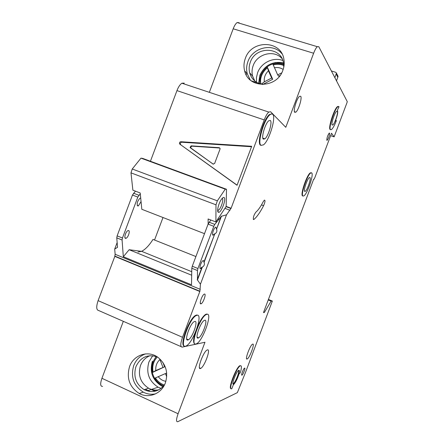 <?xml version="1.0" encoding="UTF-8"?>
<svg xmlns="http://www.w3.org/2000/svg" width="444" height="444" viewBox="0 0 444 444"><rect width="100%" height="100%" fill="white"/><g stroke="black" fill="none" stroke-linecap="round" stroke-linejoin="round"><path stroke-width="0.67" d="M223.97 197.497C226.762 198.285 221.173 213.336 218.47 212.288L218.415 212.271C216.5 211.943 218.509 203.247 221.434 199.317C222.477 197.874 223.321 197.269 223.97 197.497M218.47 212.288L217.671 210.423L218.553 210.134C221.073 208.475 224.02 198.962 222.178 198.39M137.962 252.042L141.608 251.321C145.321 249.484 149.123 245.515 153.013 239.416L195.909 256.554M217.344 200.838L215.995 204.812L215.889 221.945L226.151 206.482L226.507 189.272L225.252 189.177L217.344 200.838L132.245 169.003L130.986 172.86L132.878 190.182L140.199 192.979L141.819 209.285L204.506 233.672M215.995 204.812L130.986 172.86M215.889 221.945L208.108 218.97L208.136 224.02M226.507 189.272L142.613 158.386L140.987 158.142L132.245 169.003M218.32 219.819L218.337 218.259M225.252 189.177L140.987 158.142M281.946 53.746C273.049 42.546 252.658 47.369 247.952 61.516C246.453 65.623 246.226 69.708 247.275 73.776L250.266 79.987M283.755 67.277L283.527 63.104C281.302 46.398 255.516 45.971 250.305 62.26C249.006 65.801 248.801 69.331 249.683 72.849C250.932 77.312 253.563 80.647 257.587 82.856M281.984 58.53C274.131 49.434 257.154 53.724 253.18 65.629C251.898 69.12 251.698 72.6 252.575 76.068L254.817 80.997M331.379 70.962L335.792 72.328L336.43 73.088L334.87 77.706M337.762 75.758L338.028 76.562L336.497 80.847M145.521 353.896C139.96 355.894 136.025 359.79 133.711 365.59C130.492 377.006 133.683 385.864 143.284 392.146C147.253 394.183 151.371 394.738 155.655 393.811M157.315 356.932C147.663 353.896 140.543 357.12 135.953 366.605C133.156 376.479 135.886 384.171 144.145 389.677C152.009 393.24 158.786 391.647 164.485 384.909M150.061 355.666C145.571 357.476 142.385 360.75 140.504 365.495C137.751 375.224 140.448 382.8 148.601 388.217C151.842 389.921 155.228 390.47 158.769 389.849M145.477 389.238L149.456 391.436M329.553 133.1C329.592 135.476 328.799 137.868 327.173 140.282L326.845 140.298C326.79 137.951 327.583 135.559 329.215 133.111L329.553 133.1M244.594 368.115C245.815 367.504 243.134 374.686 241.974 375.141L241.947 375.152C240.704 375.818 243.39 368.587 244.555 368.132L244.594 368.115M253.496 219.569C253.03 217.51 253.824 215.04 255.861 212.154C258.125 210.284 260.561 206.826 263.175 201.781L264.352 200.127C265.407 200.15 265.151 201.998 263.586 205.683C260.167 212.304 256.965 216.877 253.974 219.403L253.496 219.569M311.682 172.888L310.667 173.021C307.109 175.114 300.416 195.188 302.975 196.043L303.896 195.882C307.398 193.862 314.041 174.281 311.682 172.888M302.592 195.909C300.027 195.049 306.721 174.975 310.284 172.888L311.3 172.749M304.717 191.414L305.283 191.32C307.387 190.099 311.383 178.294 309.94 177.517L309.34 177.606C307.215 178.849 303.208 190.837 304.717 191.414M335.875 120.23L335.226 121.329C337.551 115.273 338.25 111.611 337.329 110.345L339.033 106.738L337.884 106.71C334.604 108.813 328.443 127.789 330.436 129.593L331.507 129.565C332.939 128.305 334.548 125.347 336.347 120.685L335.725 120.18M330.541 129.709L330.053 129.465C328.061 127.661 334.215 108.686 337.501 106.588L338.495 106.416M332.156 125.019L332.806 125.008C334.743 123.787 338.417 112.637 337.312 111.311L336.63 111.3C334.671 112.548 330.98 123.876 332.156 125.019M207.076 314.241L205.977 314.668C199.523 318.048 189.882 346.159 195.871 344.045L196.692 343.7C203.03 340.481 212.715 313.076 207.076 314.241M194.877 343.856C193.14 343.212 193.168 339.699 194.955 333.316M197.569 326.312C200.394 320.163 203.036 316.217 205.5 314.469L206.604 314.041L207.404 314.247M198.113 338.084L198.64 337.867C202.453 335.919 208.258 319.391 204.834 320.202L204.207 320.451C200.355 322.455 194.561 339.238 198.113 338.084M187.823 340.037L188.428 339.782C192.557 337.634 198.518 320.551 194.827 321.412L194.106 321.7C189.932 323.92 183.999 341.264 187.823 340.037M197.158 315.201L195.893 315.701C188.905 319.447 179.043 348.496 185.492 346.242L186.436 345.848C193.295 342.302 203.235 313.969 197.158 315.201M184.388 346.048C179.115 346.037 188.872 318.931 195.404 315.495L196.67 314.996L197.558 315.218M263.348 139.133L264.863 138.839C268.309 136.364 272.594 122.106 270.363 120.474L268.753 120.751C265.257 123.315 261.005 137.829 263.348 139.133M272.699 114.252L271.523 113.869L269.974 114.702C264.108 119.036 257.048 143.368 261.011 145.349L263.492 144.855C269.203 140.776 276.362 117.155 272.699 114.252M261.139 145.443L260.506 145.177C256.538 143.19 263.586 118.864 269.464 114.53L271.906 113.853M232.934 383.211L233.444 383.344C235.564 382.517 240.348 369.796 238.184 370.734M238.817 370.307C239.949 371.611 235.198 383.194 233.228 383.921L233.067 383.977M233.555 384.104L233.594 384.082C235.936 383.161 241.181 369.131 238.733 370.335L238.644 370.374C236.297 371.301 231.024 385.52 233.555 384.104M240.293 365.823C241.719 365.334 241.78 367.46 240.476 372.189L239.915 373.271L239.122 373.593C237.285 379.27 235.348 383.022 233.311 384.848L231.829 388.689C227.561 391.175 236.363 367.371 240.293 365.823L240.737 365.69M165.362 382.889C161.555 393.723 148.773 398.84 139.238 393.501C129.526 387.124 126.301 378.149 129.565 366.578C133.672 354.673 148.612 349.916 158.308 357.631C166.067 364.341 168.415 372.76 165.362 382.889M161.067 388.395L158.131 387.185C148.934 381.23 145.871 372.816 148.929 361.954L152.725 355.716M282.878 70.257C276.845 88.656 248.401 88.833 244.633 70.879C243.573 66.755 243.8 62.615 245.327 58.458C251.387 39.488 281.446 39.999 283.938 59.513C284.543 63.12 284.188 66.7 282.878 70.257M256.527 82.245L256.466 77.461L257.609 72.738C261.116 62.748 273.31 56.771 282.839 60.501M247.103 359.018L247.219 358.968C249.667 357.958 255.145 343.134 252.714 344.111L252.542 344.183C250.083 345.199 244.572 360.245 247.103 359.018M200.449 368.498L200.738 368.37C204.551 366.622 211.1 348.584 207.448 349.872L207.059 350.039C203.208 351.837 196.648 370.163 200.449 368.498M294.683 112.282L295.832 112.16C298.512 110.262 302.314 97.902 300.705 96.259L299.5 96.359C296.781 98.313 292.99 110.883 294.683 112.282M200.849 303.874L201.282 303.707C203.419 302.519 206.377 293.778 204.545 294.039L204.085 294.211C201.937 295.421 198.984 304.234 200.849 303.874M221.156 216.173L216.594 229.098L221.417 216.272L214.796 224.403L213.786 226.323L197.93 268.515L197.458 270.54L197.469 279.981L202.286 267.16C204.223 265.989 204.823 264.38 204.101 262.337L203.441 260.5L202.941 260.672C201.143 261.749 198.929 268.664 200.411 268.57L202.031 267.055L197.214 279.875M204.101 262.337L214.779 233.921C216.7 232.784 217.305 231.174 216.594 229.098M214.779 233.921L203.846 262.232M216.339 228.999L215.984 227.123L215.412 227.3C213.669 228.41 211.583 235.109 212.948 235.198L214.524 233.827M140.715 198.163L139.965 198.268C137.324 201.182 136.574 203.752 137.729 205.988L138.406 205.872L141.053 201.576M125.574 238.367L126.157 238.25C128.288 237.379 130.342 230.675 128.516 230.53L127.905 230.647C125.763 231.535 123.726 238.284 125.574 238.367M231.085 388.617C227.717 389.249 236.269 367.033 239.921 365.662M230.936 208.502L226.529 214.796L200.433 284.221L199.933 291.197L182.528 337.285C180.336 343.673 180.22 346.947 182.162 347.108L204.967 342.263L178.088 413.758C176.118 419.447 176.029 422.089 177.811 421.683L237.351 392.64L245.554 372.277L272.355 301.043L271.112 301.115L264.369 312.459L263.486 312.565L313.619 179.304L313.902 179.393L314.774 177.811L331.535 133.256L334.127 136.846L346.869 102.98L347.28 101.659L318.809 46.698L317.282 46.675C316.111 47.78 314.896 49.967 313.636 53.241L285.786 127.311L270.629 111.76L268.759 112.066C267.221 113.464 265.717 116.078 264.236 119.908L231.008 208.53L226.035 206.665M313.636 53.241L233.194 28.793L209.335 92.33M233.194 28.793C234.426 25.624 235.742 23.543 237.146 22.55L239.161 22.738M102.57 386.391C100.294 386.53 100.083 383.827 101.931 378.288L178.088 413.758M123.321 321.328L101.931 378.288M114.913 256.138L98.102 300.632C96.065 306.832 96.315 310.156 98.862 310.611L181.119 346.653M199.85 291.197L114.824 256.099L115.14 254.273L114.696 249.084L117.149 242.557M184.277 83.117L181.868 83.211C180.036 84.443 178.399 86.913 176.956 90.609L150.427 161.266M334.127 136.846L330.625 135.681M166.689 373.188L165.423 373.565L166.705 376.756M162.898 362.448L164.607 366.833L155.827 370.535L152.492 372.433C151.371 366.428 152.642 361.127 156.294 356.532M164.607 366.833L152.492 372.433M164.408 385.009C161.205 383.988 158.541 382.101 156.405 379.337L155.411 377.933L165.423 373.565M163.786 385.797C159.979 384.382 156.965 381.862 154.756 378.244L155.422 377.955M155.827 370.535C155.428 366.072 156.793 362.404 159.934 359.529L162.931 367.288M155.833 391.014L151.981 389.238M150.111 391.519L148.035 390.559M259.779 83.561C259.335 76.868 261.821 71.334 267.238 66.961L272.694 79.254L271.661 77.989L264.324 81.84L261.372 84.071M267.238 66.961L268.442 70.812L271.661 77.989M280.042 75.497L278.677 76.19L277.678 74.903L273.199 64.774M283.766 65.102C280.375 63.803 276.862 63.681 273.215 64.735L272.916 64.041C276.579 62.931 280.164 62.954 283.677 64.114M272.694 79.254L262.72 84.51M281.685 72.877L277.678 74.903M179.937 144.233L179.526 143.717C179.276 142.563 179.726 141.902 180.875 141.736L251.704 146.287L237.052 185.27L179.937 144.233L237.096 185.154M231.035 208.236L226.157 206.41M221.417 216.272L226.529 214.796M135.459 191.17L132.462 195.038L117.133 235.869L116.766 237.867L117.532 247.314L114.696 249.084M140.276 193.773L137.818 197.097L132.462 195.038M213.786 226.323L208.092 224.137L210.839 220.013M200.433 284.221L197.469 279.981M137.818 197.097L122.455 238.023L122.083 240.015L123.321 256.732L191.508 284.798L191.808 268.248L192.274 266.228L208.092 224.137M199.75 291.458L114.73 256.355M272.355 301.043L268.42 299.45M271.112 301.115L268.232 299.95M264.369 312.459L263.642 312.16M141.547 251.348L129.143 249.722L191.68 275.225M123.321 256.732L129.143 249.722M154.54 240.026L162.992 217.521M117.482 246.709L117.294 247.214M251.537 146.731L181.757 142.235C180.614 142.402 180.164 143.062 180.408 144.211L180.819 144.722M212.987 164.052L214.619 163.497L220.013 149.14L220.03 148.379L219.136 147.686L191.131 145.854L190.038 147.419L213.198 164.169M213.314 164.208L190.382 147.852M219.819 148.019L191.642 146.143L190.554 147.708L190.892 148.135M282.223 64.929L282.34 64.619M246.159 74.781L246.753 73.199M338.028 76.562L336.424 73.354M337.829 77.317L336.219 74.12M275.125 62.526L283.483 62.876M283.649 63.892C273.199 61.611 265.534 65.446 260.667 75.408L259.579 83.494M156.099 356.46L153.097 361.655C149.373 370.934 154.495 382.867 163.653 385.958M163.004 386.669L161.616 386.019C152.47 380.186 149.4 371.9 152.42 361.172M158.214 376.623C160.206 379.265 162.765 380.824 165.889 381.307M154.973 391.231L151.21 389.499M283.161 69.453C280.514 67.71 277.572 67.155 274.342 67.788M268.442 70.812C265.218 73.904 263.847 77.578 264.324 81.84M264.236 119.908L176.956 90.609M229.998 210.262L224.914 208.347M138.883 195.266L133.533 193.212M214.796 224.403L209.107 222.216M197.458 270.54L191.808 268.248M122.083 240.015L116.766 237.867M200.272 289.349L115.14 254.273M197.93 268.515L192.274 266.228M122.455 238.023L117.133 235.869M182.528 337.285L98.102 300.632M253.974 219.403L253.241 219.125M263.586 205.683L261.472 204.9M181.757 142.235L180.875 141.736M219.591 147.98L219.136 147.686M191.642 146.143L191.131 145.854M157.204 356.882L154.778 360.345M267.349 67.815L264.868 70.18M267.355 67.86C261.627 72.555 260.328 78.477 260.584 81.735L260.767 83.877M218.553 210.134L217.671 209.801M191.747 271.695L141.608 251.321M252.575 76.068L249.683 72.849M338.034 76.301L336.43 73.088M148.601 388.217L144.145 389.677M147.758 390.653L158.131 387.185M283.494 62.926C272.666 60.956 264.785 65.079 259.851 75.286L258.63 83.189M326.773 140.149L327.173 140.282M241.686 375.014L241.974 375.141M310.667 173.021L310.284 172.888M305.283 191.32L304.501 191.037M332.806 125.008L332.04 124.758M205.977 314.668L205.5 314.469M198.64 337.867L197.136 337.218M188.428 339.782L186.724 339.044M195.893 315.701L195.404 315.495M264.863 138.839L262.848 138.145M269.974 114.702L269.464 114.53M233.444 383.344L232.934 383.122M233.594 384.082L233.228 383.921M143.284 392.146L139.238 393.501M247.275 73.776L244.633 70.879M247.219 358.968L246.575 358.691M200.738 368.37L199.45 367.799M295.832 112.16L294.416 111.694M201.282 303.707L200.327 303.308M213.503 235.026L212.571 234.66M200.888 268.404L199.983 268.037M138.406 205.872L137.19 205.4M126.157 238.25L124.98 237.773M268.759 112.066L181.868 83.211M337.884 106.71L337.501 106.588M253.907 219.453L253.258 219.208M180.408 144.211L179.526 143.717M190.554 147.708L190.038 147.419M262.826 84.543L251.315 80.836M157.27 356.909C153.463 361.172 152.059 366.211 153.041 372.017M283.783 65.473C280.325 64.114 276.773 63.942 273.132 64.946M154.795 360.312L157.187 356.876M317.282 46.675L237.146 22.55"/></g></svg>
